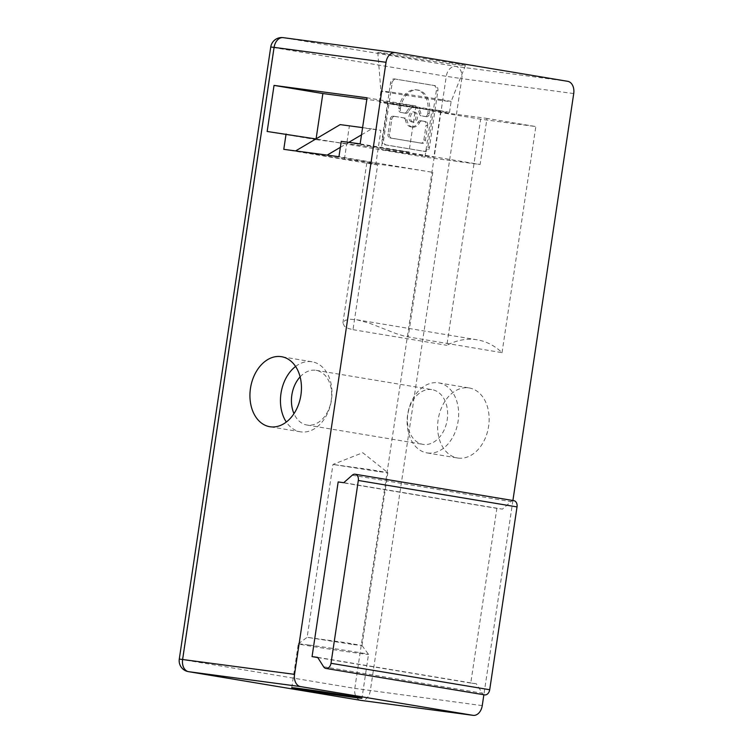 <?xml version="1.0" encoding="UTF-8"?>
<svg xmlns="http://www.w3.org/2000/svg" width="753" height="753" viewBox="0 0 753 753"><rect width="100%" height="100%" fill="white"/><g stroke="black" fill="none" stroke-linecap="round" stroke-linejoin="round"><path stroke-width="0.56" stroke-dasharray="3.77 2.82" d="M308.994 645.029A35.495 0.574 -171.5 0 0 298.31 643.843A35.495 0.574 -171.5 0 0 298.301 643.853A35.495 0.574 -171.5 0 0 319.677 647.58A35.495 0.574 -171.5 0 0 357.826 653.171A35.495 0.574 -171.5 0 0 368.518 654.348A35.495 0.574 -171.5 0 0 368.509 654.338A35.495 0.574 -171.5 0 0 346.888 650.573A35.495 0.574 -171.5 0 0 308.994 645.029M361.515 134.834L371.69 128.829L380.877 130.363L375.963 163.269L327.131 155.127M340.356 147.324L348.771 142.355M283.777 149.348L377.62 164.982L353.016 329.673L348.338 328.477L344.469 326.284L342.907 322.915L345.119 320.326L350.333 319.244L356.696 319.743L369.488 323.197L395.946 333.551L405.415 336.469L502.035 352.658A84.298 60.419 -80.5 0 0 477.242 339.829A84.298 60.419 -80.5 0 0 475.849 339.612A84.298 60.419 -80.5 0 0 446.858 345.307L480.649 119.19L535.825 126.551L486.993 118.419L480.113 164.483L424.937 157.132L431.817 111.058L480.649 119.19M316.1 138.825L315.987 139.606L267.155 131.474M379.465 471.726L387.814 472.639L370.768 469.684L332.967 464.45L379.465 471.726M360.16 143.87L408.992 152.012L415.882 105.938L366.815 99.396M415.882 105.938L367.05 97.805M377.62 164.982A38.827 0.631 8.5 0 1 366.815 162.921A38.827 0.631 8.5 0 1 390.854 165.924A38.827 0.631 8.5 0 1 432.796 172.343L338.954 156.709M341.25 141.348L480.113 164.483M502.035 352.658L535.825 126.551M353.637 644.596L361.977 645.509L345.081 642.573L307.13 637.32L353.637 644.596M353.016 329.673L446.858 345.307M424.937 157.132L315.874 138.957M295.6 150.929L344.432 159.062L375.963 163.269M431.817 111.058L486.993 118.419M394.45 78.924L433.794 85.484A4.678 3.257 -82.4 0 1 436.316 90.642L427.864 147.212A4.678 3.257 -82.4 0 1 424.033 151.306A4.678 3.257 -82.4 0 1 423.958 151.297L384.614 144.736A4.678 3.257 -82.4 0 1 382.082 139.578L390.534 83.018A4.678 3.257 -82.4 0 1 394.374 78.914A4.678 3.257 -82.4 0 1 394.45 78.924L435.366 85.691A4.678 3.257 -82.4 0 1 437.898 90.849L429.445 147.419A4.678 3.257 -82.4 0 1 425.605 151.513A4.678 3.257 -82.4 0 1 425.53 151.504L386.185 144.953A4.678 3.257 -82.4 0 1 383.663 139.794L392.115 83.225A4.678 3.257 -82.4 0 1 395.946 79.131A4.678 3.257 -82.4 0 1 396.022 79.14M317.653 657.36L476.357 683.799L482.306 693.202A5.77 4.132 -80.5 0 0 484.65 694.878M340.158 124.622L380.877 130.363M362.598 127.615L371.69 128.829M427.619 452.995A35.495 25.442 -80.5 0 0 458.031 421.671A35.495 25.442 -80.5 0 0 438.698 382.882A35.495 25.442 -80.5 0 0 438.114 382.797A35.495 25.442 -80.5 0 0 407.712 414.122A35.495 25.442 -80.5 0 0 427.036 452.911A35.495 25.442 -80.5 0 0 427.619 452.995M458.144 458.078A35.495 25.442 -80.5 0 0 488.546 426.753A35.495 25.442 -80.5 0 0 469.223 387.964A35.495 25.442 -80.5 0 0 468.639 387.88A35.495 25.442 -80.5 0 0 438.227 419.205A35.495 25.442 -80.5 0 0 457.56 457.993A35.495 25.442 -80.5 0 0 458.144 458.078M344.432 159.062L346.728 143.71L408.992 152.012M513.875 500.67A5.77 4.132 -80.5 0 0 510.939 501.639L502.458 509.132L496.867 508.379L470.766 683.046L476.357 683.799M470.766 683.046L317.785 657.567M343.754 482.692L502.458 509.132M441.258 99.631A35.495 0.574 -171.5 0 0 391.616 92.205A35.495 0.574 -171.5 0 0 380.924 91.019A35.495 0.574 -171.5 0 0 380.924 91.028A35.495 0.574 -171.5 0 0 390.807 92.901A35.495 0.574 -171.5 0 0 440.449 100.337A35.495 0.574 -171.5 0 0 451.132 101.514L451.132 101.514A35.495 0.574 -171.5 0 0 441.258 99.631M439.611 110.597A35.495 0.574 -171.5 0 0 401.264 104.733A35.495 0.574 -171.5 0 0 379.286 101.994A35.495 0.574 -171.5 0 0 389.169 103.876A35.495 0.574 -171.5 0 0 427.525 109.74A35.495 0.574 -171.5 0 0 449.494 112.479A35.495 0.574 -171.5 0 0 439.611 110.597M512.906 500.51L483.868 694.755M452.082 64.052A44.305 0.725 -171.5 0 0 465.42 65.53A44.305 0.725 -171.5 0 0 438.83 60.88A44.305 0.725 -171.5 0 0 391.136 53.896A44.305 0.725 -171.5 0 0 377.79 52.428A44.305 0.725 -171.5 0 0 404.54 57.096A44.305 0.725 -171.5 0 0 452.082 64.052M338.163 481.948L496.867 508.379M315.987 139.606L346.728 143.71L349.345 126.156M396.078 104.187L388.059 103.302L404.088 106.098L440.721 111.171L396.078 104.187M389.197 150.252L381.178 149.376L397.208 152.172L433.832 157.245L389.197 150.252M398.845 108.31L400.38 108.79A3.511 2.447 -82.4 0 0 402.271 112.668L400.7 112.451A3.511 2.447 -82.4 0 1 398.798 108.583L398.845 108.31A21.103 14.712 -82.4 0 1 416.145 89.805A21.103 14.712 -82.4 0 1 416.475 89.861A21.103 14.712 -82.4 0 1 427.873 113.138L429.408 113.628A3.511 2.447 -82.4 0 1 426.527 116.706A3.511 2.447 -82.4 0 1 426.48 116.696L424.899 116.489A3.511 2.447 -82.4 0 0 424.956 116.499A3.511 2.447 -82.4 0 0 427.836 113.421L427.873 113.138M415.355 107.058L413.774 106.851A10.128 7.059 -82.4 0 0 406.818 111.472L408.399 111.679A10.128 7.059 -82.4 0 1 415.355 107.058A10.128 7.059 -82.4 0 1 415.505 107.077A10.128 7.059 -82.4 0 1 420.936 113.769A3.511 2.447 -82.4 0 0 422.819 116.084L424.899 116.489M421.238 115.877A3.511 2.447 -82.4 0 1 419.365 113.562L420.936 113.769M413.774 106.851A10.128 7.059 -82.4 0 1 413.934 106.87A10.128 7.059 -82.4 0 1 419.365 113.562M406.818 111.472A3.511 2.447 -82.4 0 1 404.408 113.072A3.511 2.447 -82.4 0 1 404.361 113.063L400.7 112.451M411.684 121.901A5.064 3.53 -82.4 0 1 408.945 116.367A5.064 3.53 -82.4 0 1 413.105 111.868A5.064 3.53 -82.4 0 1 413.181 111.877A5.064 3.53 -82.4 0 1 415.929 117.412A5.064 3.53 -82.4 0 1 411.769 121.911A5.064 3.53 -82.4 0 1 411.684 121.901M418.056 122.306L419.628 122.523A10.128 7.059 -82.4 0 1 412.672 127.144L411.1 126.937A10.128 7.059 -82.4 0 0 418.056 122.306A3.511 2.447 -82.4 0 1 420.456 120.706A3.511 2.447 -82.4 0 1 420.513 120.715L424.174 121.327A3.511 2.447 -82.4 0 1 426.076 125.196L427.648 125.403L425.426 140.246A3.511 2.447 -82.4 0 1 422.555 143.324A3.511 2.447 -82.4 0 1 422.499 143.315L391.466 138.147A3.511 2.447 -82.4 0 1 389.565 134.279L391.786 119.435A3.511 2.447 -82.4 0 1 394.666 116.357A3.511 2.447 -82.4 0 1 394.713 116.367L393.141 116.16A3.511 2.447 -82.4 0 0 393.085 116.15A3.511 2.447 -82.4 0 0 390.214 119.219L387.993 134.062L389.565 134.279M422.555 143.324L420.974 143.117A3.511 2.447 -82.4 0 0 423.854 140.039L426.076 125.196M420.974 143.117A3.511 2.447 -82.4 0 1 420.918 143.108L389.885 137.94A3.511 2.447 -82.4 0 1 387.993 134.062M412.672 127.144A10.128 7.059 -82.4 0 1 412.512 127.116A10.128 7.059 -82.4 0 1 407.091 120.433A3.511 2.447 -82.4 0 0 405.208 118.117L393.141 116.16M403.636 117.901A3.511 2.447 -82.4 0 1 405.509 120.216L407.091 120.433M411.1 126.937A10.128 7.059 -82.4 0 1 410.94 126.909A10.128 7.059 -82.4 0 1 405.509 120.216M422.819 116.084L426.48 116.696M400.417 108.517A21.103 14.712 -82.4 0 1 417.727 90.021A21.103 14.712 -82.4 0 1 418.056 90.068A21.103 14.712 -82.4 0 1 429.445 113.355M402.271 112.668L404.361 113.063M408.399 111.679A3.511 2.447 -82.4 0 1 405.989 113.279A3.511 2.447 -82.4 0 1 405.933 113.27M427.648 125.403A3.511 2.447 -82.4 0 0 425.756 121.534L420.513 120.715M419.628 122.523A3.511 2.447 -82.4 0 1 422.038 120.922A3.511 2.447 -82.4 0 1 422.094 120.922M405.208 118.117L394.713 116.367M413.265 122.108A5.064 3.53 -82.4 0 1 410.517 116.574A5.064 3.53 -82.4 0 1 414.687 112.075A5.064 3.53 -82.4 0 1 414.762 112.093A5.064 3.53 -82.4 0 1 417.51 117.628A5.064 3.53 -82.4 0 1 413.341 122.118A5.064 3.53 -82.4 0 1 413.265 122.108M431.629 389.583A27.729 19.879 -80.5 0 0 407.872 414.056A27.729 19.879 -80.5 0 0 422.97 444.355A27.729 19.879 -80.5 0 0 423.431 444.43A27.729 19.879 -80.5 0 0 447.188 419.948A27.729 19.879 -80.5 0 0 432.081 389.649A27.729 19.879 -80.5 0 0 431.629 389.583M300.108 376.876A27.729 19.879 99.5 0 1 315.648 370.26A27.729 19.879 99.5 0 1 316.109 370.335A27.729 19.879 99.5 0 1 331.207 400.634A27.729 19.879 99.5 0 1 307.45 425.106A27.729 19.879 99.5 0 1 306.998 425.04A27.729 19.879 99.5 0 1 293.981 413.661M295.581 366.457A35.495 25.442 99.5 0 1 311.46 361.694A35.495 25.442 99.5 0 1 312.043 361.779A35.495 25.442 99.5 0 1 331.376 400.568A35.495 25.442 99.5 0 1 300.965 431.893A35.495 25.442 99.5 0 1 300.381 431.808A35.495 25.442 99.5 0 1 286.319 422.047M432.796 172.343L408.192 337.024M179.28 659.063L354.804 688.383L446.275 76.317L273.838 47.59A11.088 7.954 99.5 0 1 283.363 37.678L455.8 66.405L567.734 81.324M188.429 671.648A11.088 7.954 99.5 0 1 182.367 659.656L273.838 47.59L270.751 47.006M573.72 93.56L461.787 78.641A11.088 7.737 97.6 0 0 455.8 66.405A11.088 7.954 -80.5 0 0 446.275 76.317L461.787 78.641L370.316 690.708A11.088 7.737 97.6 0 1 361.393 700.45M323.602 666.763L482.306 693.202M482.249 705.627L354.804 688.383A11.088 7.954 -80.5 0 0 360.687 700.337M352.235 475.209L510.939 501.639M435.366 85.691L433.794 85.484M436.316 90.642L437.898 90.849M427.864 147.212L429.445 147.419M425.53 151.504L423.958 151.297M386.185 144.953L384.614 144.736M382.082 139.578L383.663 139.794M390.534 83.018L392.115 83.225M398.798 108.583L400.38 108.79M427.836 113.421L429.408 113.628M423.854 140.039L425.426 140.246M422.499 143.315L420.918 143.108M391.466 138.147L389.885 137.94M390.214 119.219L391.786 119.435M425.756 121.534L424.174 121.327M291.75 687.724L298.301 643.853M356.724 319.752L477.242 339.829M298.31 643.843L307.139 637.311L332.967 464.45L362.758 452.722L387.814 472.639M361.977 645.509L368.509 654.338L361.958 698.219M361.986 645.519L387.823 472.649M366.815 162.921L342.907 322.915M438.698 382.882L469.223 387.964M379.286 101.994L380.924 91.019L377.79 52.428M449.494 112.479L451.132 101.514L465.42 65.53M388.059 103.302L381.178 149.376M425.605 151.513L424.033 151.306M395.946 79.131L394.374 78.914M417.727 90.021L416.145 89.805M426.527 116.706L424.956 116.499M405.989 113.279L404.408 113.072M394.666 116.357L393.085 116.15M422.038 120.922L420.456 120.706M414.687 112.075L413.105 111.868M427.036 452.911L457.56 457.993M440.721 111.171L433.832 157.245M413.341 122.118L411.769 121.911M306.998 425.04L422.97 444.355M312.043 361.779L281.528 356.696M316.109 370.335L432.081 389.649M300.381 431.808L269.856 426.725"/><path stroke-width="1.13" d="M302.433 688.91A35.495 0.574 -171.5 0 0 291.75 687.724A35.495 0.574 -171.5 0 0 313.116 691.461A35.495 0.574 -171.5 0 0 351.265 697.043A35.495 0.574 -171.5 0 0 361.958 698.219A35.495 0.574 -171.5 0 0 340.591 694.492A35.495 0.574 -171.5 0 0 302.433 688.91M366.815 99.396L322.868 93.541L274.036 85.4L367.05 97.805L360.16 143.87L341.25 141.348L338.954 156.709L327.131 155.127L340.356 147.324M348.771 142.355L361.515 134.834M322.868 93.541L316.1 138.825M274.036 85.4L267.155 131.474L315.874 138.957M327.131 155.127L283.777 149.348L286.074 133.996M512.906 500.51L573.72 93.56A11.088 7.737 -82.4 0 0 567.734 81.324L395.287 52.597A11.088 7.737 97.6 0 0 395.118 52.569A11.088 7.737 97.6 0 0 386.025 62.292L294.545 674.359A11.088 7.737 97.6 0 0 300.541 686.595L472.978 715.322A11.088 7.737 97.6 0 0 473.148 715.35A11.088 7.737 97.6 0 0 482.249 705.627L483.868 694.755M325.945 668.448L484.65 694.878A5.77 4.132 -80.5 0 0 489.704 689.739L517.029 506.91A5.77 4.132 -80.5 0 0 513.875 500.67L355.171 474.23A5.77 4.132 -80.5 0 0 352.235 475.209L343.754 482.692L338.163 481.948L312.062 656.616L317.653 657.36L323.602 666.763A5.77 4.132 -80.5 0 0 325.945 668.448A5.77 4.132 -80.5 0 0 331 663.299L489.704 689.739M280.935 356.611A35.495 25.442 99.5 0 1 281.528 356.696A35.495 25.442 99.5 0 1 300.852 395.485A35.495 25.442 99.5 0 1 270.449 426.81A35.495 25.442 99.5 0 1 269.856 426.725A35.495 25.442 99.5 0 1 250.533 387.936A35.495 25.442 99.5 0 1 280.935 356.611M355.171 474.23A5.77 4.132 -80.5 0 1 358.324 480.47L331 663.299M295.6 150.929L340.158 124.622L362.598 127.615M317.785 657.567L312.062 656.616M293.981 413.661A27.729 19.879 99.5 0 1 300.108 376.876M286.319 422.047A35.495 25.442 99.5 0 1 295.581 366.457M294.545 674.359L179.28 659.063A11.088 11.088 0 0 0 188.429 671.648L360.866 700.375A11.088 7.954 -80.5 0 0 361.045 700.403A11.088 7.737 97.6 0 0 361.224 700.431A11.088 7.737 97.6 0 0 361.393 700.45M386.025 62.292L274.092 47.373L182.621 659.44A11.088 7.737 97.6 0 0 188.608 671.676A11.088 7.954 99.5 0 1 188.429 671.648M300.541 686.595L188.608 671.676L361.045 700.403L472.978 715.322M358.324 480.47L517.029 506.91M394.939 52.55L283.363 37.678A11.088 7.737 97.6 0 0 283.184 37.65A11.088 7.737 97.6 0 0 274.092 47.373L270.751 47.006L179.28 659.063M360.687 700.337A11.088 7.954 -80.5 0 0 360.866 700.375A11.088 11.088 0 0 0 361.224 700.431L473.148 715.35M395.118 52.569L283.184 37.65A11.088 11.088 0 0 0 270.751 47.006"/></g></svg>
